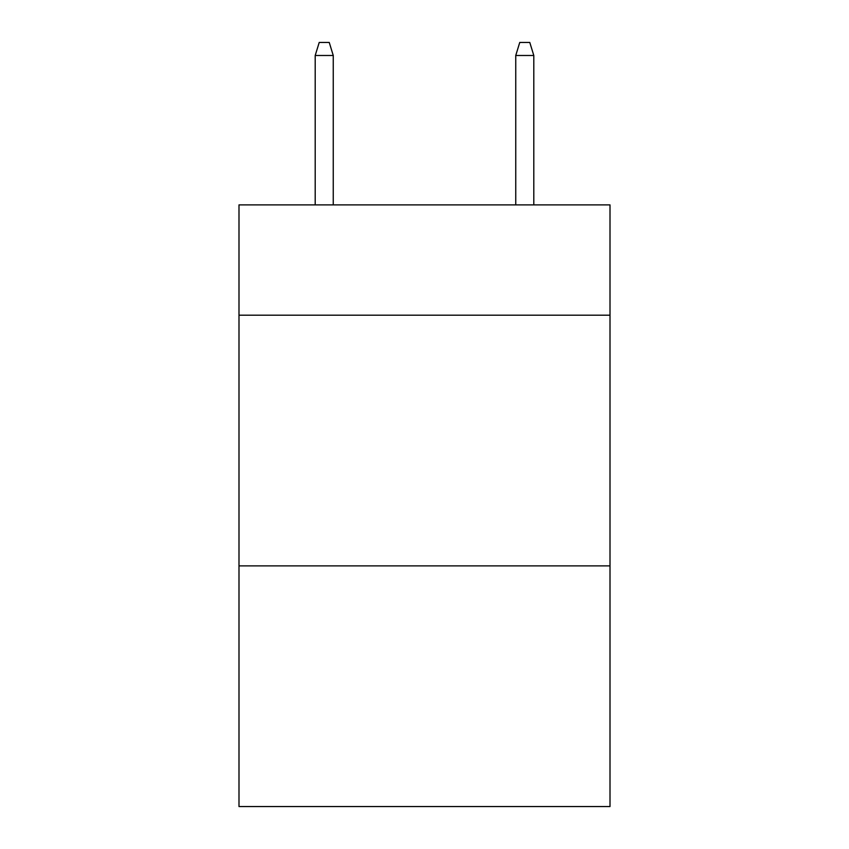<?xml version="1.0" encoding="UTF-8"?>
<svg xmlns="http://www.w3.org/2000/svg" width="849" height="849" viewBox="0 0 849 849"><rect width="100%" height="100%" fill="white"/><g stroke="black" fill="none" stroke-linecap="round" stroke-linejoin="round"><path stroke-width="1.27" d="M610.006 315.202L610.006 204.896L238.993 204.896L238.993 315.202L610.006 315.202L610.006 806.55L238.993 806.55L238.993 315.202M610.006 565.89L238.993 565.89M333.254 204.896L333.254 55.482L315.202 55.482L315.202 204.896M315.202 55.482L319.213 42.45L329.242 42.45L333.254 55.482M515.746 55.482L519.758 42.45L529.787 42.45L533.798 55.482L515.746 55.482L515.746 204.896M533.798 55.482L533.798 204.896"/></g></svg>
